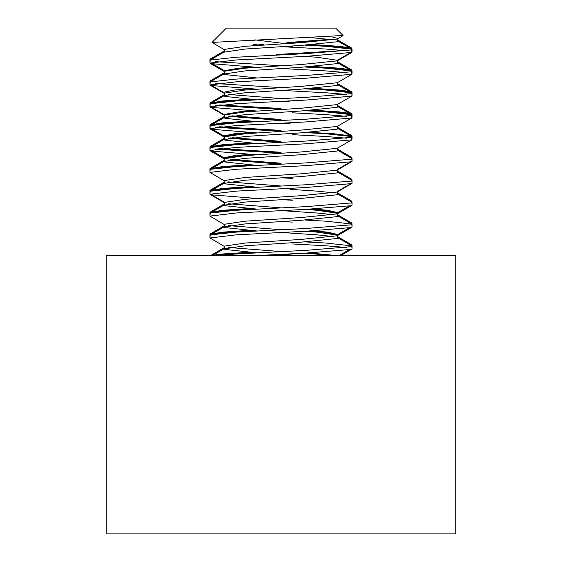 <?xml version="1.0" encoding="UTF-8"?>
<svg xmlns="http://www.w3.org/2000/svg" width="562" height="562" viewBox="0 0 562 562"><rect width="100%" height="100%" fill="white"/><g stroke="black" fill="none" stroke-linecap="round" stroke-linejoin="round"><path stroke-width="0.84" d="M455.754 255.436L455.754 533.9L106.246 533.9L106.246 255.436L455.754 255.436M332.065 36.874L337.846 38.497L337.109 39.031L301.162 42.67L245.053 46.316L224.154 49.428L224.154 52.161L245.053 49.049L301.162 45.403L337.109 41.764L337.846 41.23L337.846 38.497M312.774 37.823L333.435 39.818M304.822 56.404L316.947 57.247L337.846 60.359L337.109 60.886L301.162 64.532L245.053 68.178L224.154 71.29L224.154 74.022L224.891 74.549L256.918 77.949M337.846 60.359L337.846 63.092L337.109 63.618L301.162 67.264L245.053 70.91L224.154 74.022M305.082 88.88L325.925 90.032L351.784 92.856L352.044 93.151L351.124 93.678L306.199 97.324L236.075 100.963L210.216 103.78L224.484 95.512L245.053 92.765L301.162 89.126L337.109 85.48L337.846 84.953L337.846 82.221L337.109 82.747L301.162 86.393L245.053 90.032L224.154 93.151L224.154 95.884L224.891 96.411L256.918 99.811M352.044 93.151L351.812 96.151L337.109 104.609L301.162 108.248L245.053 111.894L224.154 115.006L224.154 117.739L224.891 118.266L256.918 121.673M337.846 106.38L337.846 104.244L337.846 106.808L337.109 107.342L301.162 110.981L245.053 114.627L224.154 117.739M305.082 110.742L325.925 111.894L351.784 114.711L351.812 118.006L337.109 126.464L301.162 130.11L245.053 133.756L224.154 136.868L224.154 139.601L224.891 140.128L256.918 143.528M337.846 128.241L337.846 126.106L337.846 128.67L337.109 129.197L301.162 132.843L245.053 136.489L224.154 139.601M305.082 132.604L325.925 133.756L351.784 136.573L351.812 139.868L337.109 148.326L301.162 151.972L245.053 155.611L224.154 158.723L224.154 161.456L224.891 161.989L256.918 165.39M337.846 149.801L337.846 147.968L337.846 150.532L337.109 151.059L301.162 154.705L245.053 158.344L224.154 161.456M337.516 150.159L351.784 158.428L352.044 161.456L337.109 170.188L301.162 173.827L245.053 177.473L224.154 180.585L224.154 183.317L224.891 183.844L256.918 187.251M337.846 169.822L337.846 172.386L337.109 172.92L301.162 176.559L245.053 180.205L224.154 183.317M337.516 172.014L351.784 180.29L352.044 183.317L337.109 192.042L301.162 195.688L245.053 199.327L224.154 202.446L224.154 205.179L224.891 205.706L256.918 209.106M290.111 189.31L316.947 191.136L333.435 192.829M337.846 191.516L337.846 194.248L337.109 194.775L301.162 198.421L245.053 202.06L224.154 205.179M304.822 209.415L316.947 210.258L337.846 213.37L337.109 213.904L301.162 217.543L245.053 221.189L224.154 224.301L224.154 227.034L224.891 227.568L256.918 230.968M281 210.588L316.947 212.991L333.435 214.691M337.846 216.103L337.109 216.637L301.162 220.276L245.053 223.922L224.154 227.034M304.822 231.277L316.947 232.12L337.846 235.232L337.109 235.766L301.162 239.405L245.053 243.051L224.154 246.163L224.154 248.896L224.891 249.423L256.918 252.83M281 232.443L316.947 234.853L333.435 236.553M337.846 235.232L337.846 237.965L337.109 238.492L301.162 242.138L245.053 245.784L224.154 248.896M304.822 253.132L331.868 255.436M281 254.305L298.429 255.436M224.154 30.299L226.353 28.1L335.647 28.1L343.045 35.497L212.029 42.424L224.435 49.758M228.565 94.465L281 98.561M224.484 95.512L224.154 95.877M281 101.293L290.111 101.877M228.565 116.327L281 120.416M281 123.148L290.111 123.731M228.565 138.182L281 142.277M228.565 160.044L281 164.139M228.565 181.898L281 185.994M228.565 203.76L281 207.856M228.565 225.622L281 229.71M228.565 247.477L281 251.572M281 46.646L325.925 49.049L346.529 50.749M305.082 45.164L325.925 46.316L351.784 49.133L351.812 52.428L306.199 56.333L236.075 59.979L209.956 63.092L210.876 63.618L257.178 67.328M352.044 49.428L351.124 49.962L306.199 53.601L236.075 57.247L210.216 60.064L209.956 63.092M292.388 243.957L325.925 245.784L346.529 247.477M305.082 241.899L325.925 243.051L351.784 245.868L352.044 248.896L351.124 249.423L306.199 253.069L259.223 255.436M352.044 246.163L351.124 246.69L306.199 250.336L236.075 253.982L217.431 255.436M305.082 220.037L325.925 221.189L351.784 224.006L352.044 227.034L351.124 227.568L306.199 231.207L236.075 234.853L209.956 237.965L224.435 246.493M352.044 224.301L351.124 224.835L306.199 228.474L236.075 232.12L210.216 234.937L209.956 237.965M337.516 193.876L351.784 202.151L352.044 205.179L351.124 205.706L306.199 209.352L236.075 212.991L209.956 216.103L224.435 224.631M352.044 202.446L351.124 202.973L306.199 206.619L236.075 210.258L210.216 213.082L209.956 216.11M351.812 183.584L306.199 187.49L236.075 191.136L209.956 194.248L210.876 194.775L257.178 198.484M352.044 180.585L351.124 181.112L306.199 184.757L236.075 188.403L210.216 191.22L209.956 194.248M351.812 161.73L306.199 165.628L236.075 169.274L209.956 172.386L224.435 180.915M352.044 158.723L351.124 159.257L306.199 162.896L236.075 166.542L210.216 169.359L209.956 172.386M292.388 134.662L325.925 136.489L346.529 138.182M351.812 139.868L306.199 143.774L236.075 147.413L209.956 150.532L210.876 151.059L257.178 154.768M352.044 136.868L351.124 137.395L306.199 141.041L236.075 144.68L210.216 147.504L209.956 150.532M292.388 112.807L325.925 114.627L346.529 116.327M351.812 118.006L306.199 121.912L236.075 125.558L209.956 128.67L210.876 129.197L257.178 132.906M352.044 115.006L351.124 115.54L306.199 119.179L236.075 122.825L210.216 125.642L209.956 128.67M281 90.363L325.925 92.765L346.529 94.465M351.812 96.151L306.199 100.05L236.075 103.696L209.956 106.808L210.876 107.342L257.178 111.051M281 68.501L325.925 70.91L346.529 72.603M305.082 67.026L325.925 68.178L351.784 70.995L351.812 74.289L306.199 78.195L236.075 81.834L209.956 84.953L210.876 85.48L257.178 89.189M352.044 71.29L351.124 71.817L306.199 75.463L236.075 79.102L210.216 81.926L209.956 84.953M281 221.519L292.388 222.102M281 199.658L292.388 200.241M281 177.796L292.388 178.379M215.471 149.113L281 153.208M215.471 127.251L281 131.346M210.216 103.78L209.956 106.808M215.471 105.396L281 109.485M215.471 83.534L281 87.63M215.471 61.672L281 65.768M285.32 43.639L254.783 39.86M330.027 39.333L287.294 42.593M312.915 209.015L327.604 210.258L337.734 212.619M312.915 230.877L327.604 232.12L337.734 234.48M256.918 44.496L253.139 44.763M249.085 88.789L234.396 90.032L224.154 92.168M231.973 115.835L281 119.46M249.085 132.506L234.396 133.756L224.154 135.885M231.973 137.697L281 141.315M249.085 154.367L234.396 155.611L224.154 157.746M231.973 159.559L281 163.177M313.125 44.609L339.237 46.316L351.763 48.128L351.903 48.676M348.672 244.063L351.763 244.863L351.903 245.411M350.056 222.461L351.763 223.002L351.903 223.55M350.056 200.606L351.763 201.14L351.903 201.688M337.495 171.01L351.763 179.285L351.903 179.833M337.495 149.148L351.763 157.423L351.903 157.971M350.056 135.028L351.763 135.568L351.903 136.109M313.125 110.187L339.237 111.894L351.763 113.707L351.903 114.255M313.125 88.325L339.237 90.032L351.763 91.845L351.903 92.393M313.125 66.471L339.237 68.178L351.763 69.99L351.903 70.538M248.875 252.275L222.763 253.982L211.186 255.436M248.875 230.413L222.763 232.12L209.956 234.256M248.875 208.551L222.763 210.258L209.956 212.394M248.875 186.696L222.763 188.403L209.956 190.539M248.875 164.835L222.763 166.542L209.956 168.677M248.875 142.98L222.763 144.68L209.956 146.815M219.728 148.628L281 152.246M248.875 121.118L222.763 122.825L209.956 124.961M219.728 126.766L281 130.391M248.875 99.256L222.763 100.963L209.956 103.099M219.728 104.911L281 108.529M211.944 80.38L209.956 81.237M211.944 58.518L209.956 59.382M289.697 46.098L292.388 46.232M331.657 39.544L282.419 43.288M337.846 171.853L337.846 169.127L350.049 162.235M309.374 209.197L323.213 210.258L337.678 213.11L350.049 205.952M309.374 231.052L323.213 232.12L337.678 234.972L350.049 227.814M309.374 252.914L335.128 255.436M263.473 44.496L252.626 45.248M252.626 67.11L238.787 68.178L224.154 70.756M252.626 110.826L238.787 111.894L224.154 114.472L224.154 117.205M230.343 116.053L281 119.882M252.626 132.688L238.787 133.756L224.154 136.334L224.154 139.067M230.343 137.915L281 141.736M252.626 154.55L238.787 155.611L224.154 158.196L224.154 160.929M230.343 159.77L281 163.598M309.613 44.862L333.758 46.316L351.77 48.585L351.833 49.168M344.309 50.475L276.195 54.535M349.803 244.716L351.77 245.313L351.833 245.903M349.803 222.861L351.77 223.458L351.833 224.041M337.502 193.321L351.77 201.596L351.833 202.18M337.502 171.459L351.77 179.735L351.833 180.325M337.502 149.604L351.77 157.88L351.833 158.463M309.613 132.302L333.758 133.756L351.77 136.018L351.833 136.601M309.613 110.44L333.758 111.894L351.77 114.156L351.833 114.746M309.613 88.578L333.758 90.032L351.77 92.301L351.833 92.885M309.613 66.723L333.758 68.178L351.77 70.44L351.833 71.023M252.387 252.528L213.349 255.436M252.387 230.666L228.242 232.12L210.23 234.382L209.956 237.431M252.387 208.804L228.242 210.258L210.23 212.527L209.956 215.576M252.387 186.949L228.242 188.403L210.23 190.666L209.956 193.714M252.387 165.088L228.242 166.542L210.23 168.811L209.956 171.853M252.387 143.226L228.242 144.68L210.23 146.949L209.956 149.998M217.691 148.846L281 152.667M252.387 121.371L228.242 122.825L210.23 125.087L209.956 128.136M217.691 126.984L281 130.805M252.387 99.509L228.242 100.963L210.23 103.232L209.956 106.281M217.691 105.122L281 108.951M212.197 80.773L209.956 81.687L209.956 84.419M212.197 58.919L209.956 59.825L209.956 62.558M285.805 46.344L292.388 46.674M337.846 213.377L337.846 216.11M224.14 30.313L212.029 42.424M210.216 60.064L224.484 51.788M351.784 70.995L337.516 62.719M210.216 81.926L224.484 73.65M351.784 92.856L337.516 84.581M351.784 114.711L337.516 106.436M210.216 125.642L224.484 117.367M351.784 136.573L337.516 128.298M210.216 147.504L224.484 139.228M210.216 169.359L224.484 161.09M210.216 191.22L224.484 182.945M210.216 213.082L224.484 204.807M351.784 224.006L337.516 215.738M210.216 234.937L224.484 226.662M351.784 245.868L337.516 237.593M212.562 255.436L224.484 248.523M337.516 40.864L351.784 49.133M337.565 38.834L342.982 35.687M337.565 60.689L351.812 52.428M224.435 71.62L210.188 63.358M337.565 82.551L351.812 74.289M224.435 93.482L210.188 85.22M224.435 115.336L210.188 107.082M224.435 137.198L210.188 128.937M224.435 159.053L210.188 150.799M224.435 202.777L210.188 194.515M337.565 213.708L351.812 205.446M337.565 235.562L351.812 227.301M340.993 255.436L351.812 249.163M350.309 162.179L337.846 169.408L337.846 171.663M337.846 212.942L337.846 215.379M337.846 234.804L337.846 237.536M224.154 70.861L224.154 73.594M211.951 85.726L224.154 92.8L224.154 95.449M211.951 107.588L224.154 114.662L224.154 117.31M224.154 136.44L224.154 139.172M211.951 151.304L224.154 158.379L224.154 161.027M352.044 51.732L352.044 48.999M352.044 248.467L352.044 245.735M352.044 226.605L352.044 223.873M352.044 204.751L352.044 202.018M352.044 182.889L352.044 180.156M352.044 161.027L352.044 158.294M352.044 139.172L352.044 136.44M352.044 117.31L352.044 114.578M352.044 95.449L352.044 92.716M352.044 73.594L352.044 70.861M209.956 237.536L209.956 234.804M209.956 215.675L209.956 212.942M209.956 193.82L209.956 191.087M209.956 171.958L209.956 169.225M209.956 150.096L209.956 147.37M209.956 128.241L209.956 125.509M209.956 106.38L209.956 103.647M209.956 84.525L209.956 81.792M209.956 62.663L209.956 59.93M351.138 70.18L337.846 62.466M210.862 81.111L224.154 73.397M351.138 92.042L337.846 84.328M210.862 102.972L224.154 95.259M351.138 113.896L337.846 106.19M210.862 124.827L224.154 117.114M351.138 135.758L337.846 128.045M210.862 146.689L224.154 138.976M210.862 168.544L224.154 160.837M210.862 190.406L224.154 182.692M210.862 212.267L224.154 204.554M210.862 234.122L224.154 226.416M351.138 245.053L337.846 237.34M211.804 255.436L224.154 248.271M337.846 40.612L351.138 48.325M337.846 60.113L350.309 52.884M224.154 71.044L211.691 63.815M224.154 114.76L211.691 107.532M224.154 136.622L211.691 129.393M224.154 158.484L211.691 151.248M337.846 191.27L350.309 184.041M337.846 213.131L350.309 205.896M337.846 234.986L350.309 227.758M340.277 255.436L350.309 249.619M210.237 59.059L224.505 50.784M351.763 69.99L337.495 61.708M210.237 80.921L224.505 72.639M351.763 91.845L337.495 83.569M210.237 102.776L224.505 94.5M351.763 113.707L337.495 105.431M210.237 124.638L224.505 116.362M351.763 135.568L337.495 127.286M210.237 146.492L224.505 138.217M210.237 168.354L224.505 160.079M210.237 190.216L224.505 181.933M351.763 201.14L337.495 192.864M210.237 212.071L224.505 203.795M351.763 223.002L337.495 214.726M210.237 233.933L224.505 225.657M351.763 244.863L337.495 236.588M210.848 255.436L224.154 247.716M337.495 39.853L351.763 48.128M224.154 70.51L213.047 64.061M224.154 136.088L213.047 129.639M224.154 157.943L213.047 151.501M337.755 212.64L348.953 206.149M337.755 234.502L348.953 228.003M339.35 255.436L348.953 249.865M337.846 104.244L337.846 106.281M337.846 126.106L337.846 128.136M337.846 147.968L337.846 149.998M337.846 212.843L337.846 215.576M337.846 234.698L337.846 237.431M224.154 71.458L224.154 73.489M224.154 93.32L224.154 95.35M352.044 51.627L352.044 48.901M352.044 248.362L352.044 245.629M352.044 226.507L352.044 223.774M352.044 204.645L352.044 201.913M352.044 182.783L352.044 180.051M352.044 160.929L352.044 158.196M352.044 139.067L352.044 136.334M352.044 117.205L352.044 114.472M352.044 95.35L352.044 92.618M352.044 73.489L352.044 70.756M210.23 59.509L224.498 51.233M351.77 70.44L337.502 62.164M210.23 81.371L224.498 73.095M351.77 92.301L337.502 84.026M210.23 103.232L224.498 94.95M351.77 114.156L337.502 105.881M210.23 125.087L224.498 116.812M351.77 136.018L337.502 127.743M210.23 146.949L224.498 138.674M210.23 168.811L224.498 160.528M210.23 190.666L224.498 182.39M210.23 212.527L224.498 204.252M351.77 223.458L337.502 215.176M210.23 234.382L224.498 226.107M351.77 245.313L337.502 237.038M211.628 255.436L224.154 248.165M337.502 40.302L351.77 48.585M337.692 60.106L350.049 52.94M224.154 70.945L211.951 63.871M224.154 136.524L211.951 129.443M337.692 191.263L350.049 184.097M224.154 202.102L211.951 195.021M340.108 255.436L350.049 249.668"/></g></svg>
